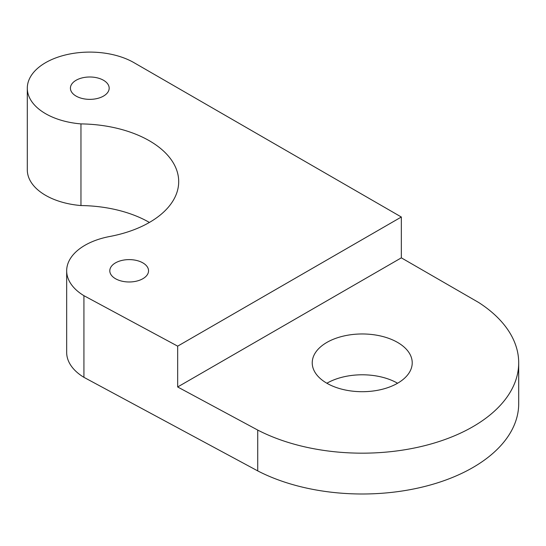 <?xml version="1.0" encoding="UTF-8"?>
<svg xmlns="http://www.w3.org/2000/svg" width="546" height="546" viewBox="0 0 546 546"><rect width="100%" height="100%" fill="white"/><g stroke="black" fill="none" stroke-linecap="round" stroke-linejoin="round"><path stroke-width="0.82" d="M149.406 222.44A99.993 57.733 0 0 0 80.958 205.549L80.958 123.901A99.993 57.733 0 0 1 178.699 181.62A99.993 57.733 0 0 1 109.76 236.493A62.497 36.084 0 0 0 66.673 270.796L66.673 352.436A62.497 36.084 0 0 0 83.927 377.334L83.927 295.686L177.668 346.15L177.668 386.971L257.732 430.071L257.732 470.898A156.47 90.336 0 0 0 425.996 486.152A156.47 90.336 0 0 0 518.7 403.658L518.7 362.831A156.47 90.336 180 0 1 425.996 445.331A156.47 90.336 180 0 1 257.732 430.071M66.673 270.796A62.497 36.084 0 0 0 83.927 295.686M83.927 377.334L257.732 470.898M177.668 346.15L401.337 217.015L133.988 62.667A62.497 36.084 0 0 0 65.882 54.846A62.497 36.084 0 0 0 27.3 88.179L27.3 169.826A62.497 36.084 0 0 0 80.958 205.549M397.584 383.244A50 28.863 0 0 0 326.877 383.244A50 28.863 180 0 1 312.23 362.831A50 28.863 180 0 1 362.23 333.968A50 28.863 180 0 1 412.223 362.831A50 28.863 180 0 1 381.361 389.503A50 28.863 180 0 1 326.87 383.244M27.3 88.179A62.497 36.084 0 0 0 80.958 123.901M115.472 278.699A19.376 11.186 0 0 0 136.589 281.129A19.376 11.186 0 0 0 148.546 270.796A19.376 11.186 0 0 0 129.177 259.609A19.376 11.186 0 0 0 109.801 270.796A19.376 11.186 0 0 0 115.472 278.699M76.099 96.089A19.376 11.186 0 0 0 97.208 98.512A19.376 11.186 0 0 0 109.173 88.179A19.376 11.186 0 0 0 89.797 76.993A19.376 11.186 0 0 0 70.42 88.179A19.376 11.186 0 0 0 76.099 96.089M401.337 217.015L401.337 257.842L478.692 302.504A156.47 90.336 180 0 1 518.7 362.831M401.337 257.842L177.668 386.971"/></g></svg>
